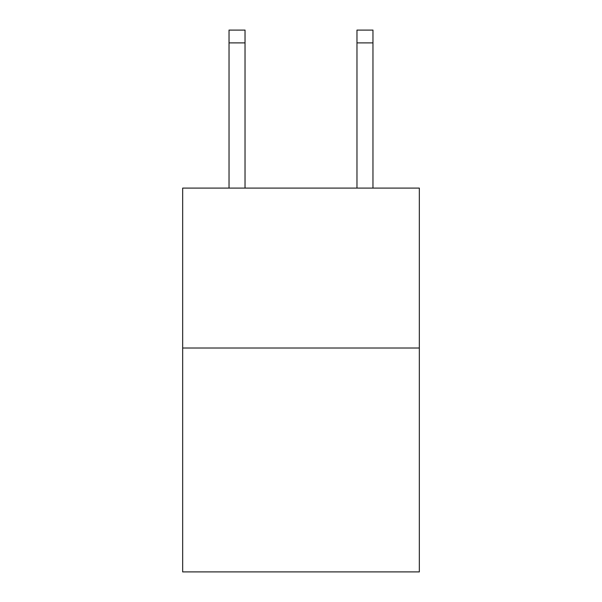 <?xml version="1.0" encoding="UTF-8"?>
<svg xmlns="http://www.w3.org/2000/svg" width="602" height="602" viewBox="0 0 602 602"><rect width="100%" height="100%" fill="white"/><g stroke="black" fill="none" stroke-linecap="round" stroke-linejoin="round"><path stroke-width="0.9" d="M419.338 348.016L419.338 571.9L182.662 571.9L182.662 188.095L419.338 188.095L419.338 348.016L182.662 348.016M356.971 188.095L356.971 30.1L372.962 30.1L372.962 188.095M356.971 30.1L372.962 30.1L356.971 30.1M245.029 188.095L245.029 42.892L229.038 42.892L229.038 30.1L245.029 30.1L245.029 42.892M229.038 188.095L229.038 42.892M245.029 30.1L229.038 30.1M356.971 42.892L372.962 42.892"/></g></svg>
